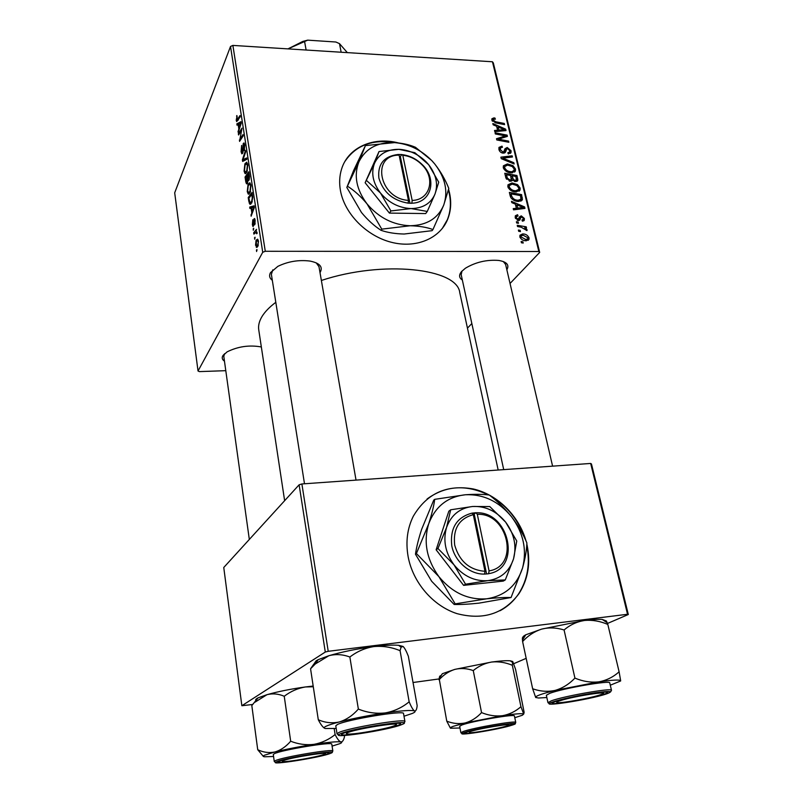 <?xml version="1.0" encoding="UTF-8"?>
<svg xmlns="http://www.w3.org/2000/svg" width="803" height="803" viewBox="0 0 803 803"><rect width="100%" height="100%" fill="white"/><g stroke="black" fill="none" stroke-linecap="round" stroke-linejoin="round"><path stroke-width="1.2" d="M526.055 541.071C518.909 515.656 497.458 494.518 473.308 488.967C446.809 484.269 426.805 493.363 413.294 516.249C407.292 528.414 405.565 541.864 408.115 556.579C412.822 582.326 432.867 605.843 456.957 613.622C483.336 620.508 504.063 613.773 519.129 593.417C528.133 579.124 530.773 563.013 527.059 545.086L526.828 544.073M499.998 610.742C507.647 606.616 513.9 600.915 518.758 593.618C527.712 579.395 530.371 563.355 526.728 545.508M398.368 142.924C373.345 136.4 348.181 147.411 341.616 168.961C339.468 175.767 339.087 183.034 340.472 190.743C344.617 213.698 366.379 235.881 391.151 242.225C415.924 248.689 439.753 238.642 447.592 219.46C450.915 211.229 451.557 202.376 449.519 192.891L448.606 189.347M442.262 228.534L447.291 219.841C450.613 211.611 451.256 202.757 449.218 193.282L448.435 190.15M462.337 280.006C458.985 277.848 458.724 275.027 461.564 271.534L465.429 268.212C475.667 262.119 486.769 259.53 498.743 260.443C506.854 261.848 509.554 264.96 506.844 269.768M505.609 264.458L503.31 261.527M224.469 361.179C222.23 359.664 221.678 357.857 222.822 355.749L227.088 351.875C237.899 346.484 249.251 344.838 261.166 346.926L261.346 346.976M224.529 353.732L223.796 356.371M272.327 280.327C269.497 278.169 268.895 275.6 270.501 272.629L277.858 266.355C288.056 261.427 298.806 259.66 310.099 261.085C319.775 263.103 323.127 266.857 320.176 272.337L320.006 272.598M318.972 266.666L316.191 262.832M272.789 269.848L271.384 274.365M284.633 500.701L258.767 329.963C258.094 325.777 259.148 321.351 261.919 316.673C264.799 311.895 269.427 307.097 275.8 302.309M445.484 181.107L442.935 176.218M516.68 222.983L516.389 221.758L518.156 222.029L518.457 223.284L516.68 222.983M518.678 231.294L518.387 230.059L520.143 230.331L520.444 231.595L518.678 231.294M507.857 186.778L507.978 184.82L511.993 182.933L517.564 184.63L520.163 188.083L520.023 190.11L515.907 191.957C512.173 191.897 509.493 190.17 507.857 186.778L508.319 186.778M511.812 202.637L511.491 201.322L524.6 206.933L524.961 208.409L513.539 209.844L513.237 208.619L516.379 208.268L515.375 204.123L511.812 202.637M505.87 177.864L504.776 173.267L516.951 175.516L517.855 180.023L515.586 181.538L512.344 179.882L510.327 181.257L505.87 177.864M501.273 158.673L500.911 157.167L512.153 155.812L512.444 156.997L502.808 158.161L513.83 162.708L514.141 163.983L501.273 158.673M493.885 117.9L494.959 118.051L495.391 119.205L494.357 119.055L493.243 120.179L495.782 121.785L504.284 123.461L504.565 124.626L495.762 122.899L491.868 120.048L491.898 118.764L493.885 117.9L491.998 120.46M495.351 133.95L495.07 132.776L507.125 135.135L507.416 136.359L498.352 139.17L508.57 141.097L508.861 142.282L496.786 139.953L496.495 138.728L505.559 135.888L495.351 133.95M230.521 46.474L174.693 192.81L198.03 371.006L262.732 252.262L230.521 46.474L232.88 45.41L265.281 251.289L538.843 251.51L492.45 61.771L493.323 62.935L539.686 252.403L538.843 251.51M232.88 45.41L492.45 61.771M493.152 124.786L492.851 123.532L505.669 129.163L506.01 130.578L494.789 131.632L494.518 130.467L497.589 130.216L496.645 126.282L493.152 124.786M498.924 149.488L498.954 147.411L502.036 146.146L502.457 147.32L500.811 147.551L500.309 149.619L502.808 151.968L503.762 151.697L505.007 148.716L507.225 147.481L511.069 150.733L511.009 152.6L508.249 153.895L507.837 152.721L509.654 151.918L509.704 150.653L507.576 148.655L506.653 149.057L505.629 151.867L503.2 153.142C500.972 152.861 499.546 151.637 498.924 149.488M503.28 167.697L503.391 165.799L507.406 163.932L512.946 165.639L515.526 169.062L515.406 171.029L511.29 172.856C507.576 172.765 504.906 171.049 503.28 167.697M517.473 214.752L518.076 215.977L516.389 216.69L516.339 217.703L518.055 219.329L519.682 216.76L521.277 215.866L524.349 218.456L524.279 220.233L522.412 221.206L521.96 219.982L523.215 219.36L523.255 218.386L521.769 217.081L520.796 217.573L519.862 219.952L518.447 220.554L515.245 217.633L515.325 215.796L517.473 214.752L515.195 217.362M510.186 195.862L509.363 192.419L521.599 194.617L522.301 199.837L518.467 201.453C515.486 201.463 512.966 200.228 510.919 197.729L510.186 195.862M519.862 236.875L519.973 235.229L522.602 233.944C525.594 233.854 527.742 235.169 529.057 237.889L528.946 239.485L526.146 240.77C523.265 240.82 521.167 239.525 519.862 236.875M517.534 226.546L517.242 225.292L526.226 226.827L526.527 228.072L524.67 227.741L527.089 229.758L526.979 230.591L521.147 227.199L517.534 226.546M521.428 242.767L521.127 241.522L522.894 241.783L523.205 243.058L521.428 242.767M467.456 328.136L471.833 323.539M510.035 283.479L539.686 252.403M198.03 371.006L199.365 371.608L225.794 370.675M253.286 230.3L253.638 228.273L253.286 230.3M254.671 239.224L255.013 237.196L254.671 239.224M247.244 191.586L248.077 184.228L249.874 182.703L250.978 185.292L250.094 192.83L248.227 194.085L247.244 191.586L247.826 191.596M249.914 208.489L249.703 207.074L254.119 205.819L254.37 207.425L251.108 216.208L251.801 212.564L251.108 208.097L249.914 208.489M245.818 181.95L245.056 177.041L248.81 171.782L249.512 176.79L248.99 180.163L248.207 180.745L247.886 180.233L247.434 183.245L246.501 183.787L245.818 181.95L246.471 181.97M242.647 161.413L242.396 159.807L245.487 150.472L245.688 151.757L243.028 159.757L246.651 157.93L246.862 159.305L242.647 161.413M236.564 116.134L236.875 115.542L237.116 116.676L236.875 120.139L240.037 115.532L240.227 116.786L236.704 121.594L236.223 120.249L237.005 116.154M238.561 134.984L238.361 133.74L242.004 128.139L239.906 139.361L243.008 134.573L243.199 135.848L239.545 141.398L241.623 130.196L238.561 134.984M237.046 125.198L236.835 123.863L240.99 121.685L241.231 123.21L238.17 132.505L238.812 128.791L238.16 124.565L237.046 125.198M241.081 151.697L241.633 145.433L241.482 150.914L241.984 152.399L242.426 152.108L243.249 143.506L244.012 142.934L244.674 144.881L244.242 150.623L243.851 144.43L242.657 153.303L241.833 153.855L241.081 151.697L241.653 151.717M244.092 171.169L244.905 163.792L246.682 162.186L247.766 164.705L246.892 172.243L245.035 173.578L244.092 171.169L244.674 171.18M252.744 219.811L253.055 225.201L253.979 218.868L254.571 218.526L255.153 220.183L254.832 224.73L254.24 220.072L253.949 224.72L253.015 226.587L252.363 224.659L252.804 219.811M248.8 201.222L248.227 197.538L252.042 192.469L252.734 197.287L251.771 202.898L249.823 204.193L248.8 201.222L249.372 201.232M255.545 245.296L256.097 240.157L257.653 239.164L258.425 241.211L257.803 246.411L256.348 247.314L256.027 245.296M253.878 234.125L253.678 232.78L256.508 229.327L256.127 231.384L257.101 233.492L256.609 233.753L256.237 232.167L253.878 234.125M256.569 251.53L256.92 249.512L256.569 251.53M299.117 484.801L223.756 567.5L241.854 705.727L325.295 652.036L299.117 484.801L301.888 483.958L328.226 651.303L627.544 614.275L590.667 463.451L591.46 463.973L628.307 614.516L627.544 614.275M301.888 483.958L590.667 463.451M513.729 663.69L526.176 658.35M607.52 623.439L628.307 614.516M241.854 705.727L252.815 704.452M413.073 682.5L439.131 678.926M328.226 651.303L325.295 652.036M321.371 280.468C383.151 259.951 457.489 268.373 459.778 292.704L459.868 293.095M265.281 251.289L262.732 252.262M461.986 271.063L461.183 274.696M239.354 133.77L238.361 133.74M240.87 139.391L239.906 139.361M241.884 137.855L240.85 137.815M240.388 140.123L239.344 140.093M239.394 123.963L236.835 123.863M238.571 131.291L237.979 131.26M239.384 128.811L238.812 128.791M238.692 124.585L238.16 124.565M239.886 123.712L238.652 124.345L239.174 127.717L240.719 123.12L239.886 123.712M241.221 123.14L240.719 123.12M239.736 127.737L239.174 127.717M238.009 120.32L236.223 120.249M243.018 152.128L242.426 152.108M243.168 151.145L242.667 151.135M244.363 143.536L243.249 143.506M244.564 149.609L243.931 149.589M244.604 149.448L244.012 149.428M244.785 145.744L244.273 145.724M245.678 159.897L242.396 159.807M245.808 159.837L243.028 159.757M245.949 163.822L244.905 163.792M246.571 163.752L245.086 165.097L244.503 170.407L245.166 172.073L246.732 170.888L247.354 165.528L246.571 163.752L247.585 163.782M247.866 165.548L247.354 165.528M247.394 170.909L246.732 170.888M246.16 177.061L245.056 177.041M248.94 180.263L247.886 180.233M248.569 173.699L247.394 175.345L248.247 179.27L248.779 178.898L248.569 173.699L249.111 173.719M249.442 175.917L248.91 175.907M249.382 178.918L248.779 178.898M246.953 175.957L245.688 177.724L246.682 182.301L247.244 181.94L246.953 175.957L247.495 175.967M247.966 178.688L247.374 178.678M247.796 181.95L247.244 181.94M253.909 225.051L253.346 225.041M254.812 218.868L253.979 218.868M255.193 223.505L254.581 223.495M254.33 207.144L249.703 207.074M251.6 214.903L250.907 214.893M252.463 212.574L251.801 212.564M251.65 208.107L251.108 208.097M252.945 207.626L251.63 207.987L252.182 211.56L253.828 207.224L252.945 207.626M254.34 207.224L253.828 207.224M252.835 211.56L252.182 211.56M249.402 197.558L248.227 197.538M251.67 203.089L249.191 203.049M251.791 194.386L248.87 198.261L250.004 202.707L251.59 201.553L252.283 198.05L251.791 194.386L252.343 194.396M252.283 201.563L251.59 201.553M251.078 186.115L249.763 184.278L250.777 184.299L249.733 184.258M249.241 184.248L248.077 184.228M249.763 184.278L248.257 185.543L247.665 190.843L248.358 192.569L249.934 191.455L250.566 186.105M250.616 191.465L249.934 191.455M258.195 240.167L256.097 240.157M258.084 241.783L257.602 240.569L256.338 241.412L256.358 245.838L257.602 245.076L258.496 241.783M258.305 245.076L257.602 245.076M255.123 237.899L254.461 237.899M255.023 232.79L253.678 232.78M257.09 232.92L256.589 232.92M253.748 228.985L253.086 228.985M257.03 250.195L256.368 250.195M505.739 136.922L507.125 135.135M497.629 140.113L498.352 139.17M500.731 140.716L501.504 139.712M507.807 142.071L508.57 141.097M501.253 138.437L502.618 136.661M504.404 137.373L505.559 135.888M504.485 130.718L505.669 129.163M496.666 131.451L497.589 130.216M501.955 128.641L498.151 126.964L498.914 130.116L504.535 129.654L501.955 128.641M497.137 128.319L498.151 126.964M503.672 130.789L504.535 129.654M497.99 131.331L498.914 130.116M494.216 119.055L494.959 118.051M492.45 121.243L493.243 120.179M503.551 124.425L504.284 123.461M501.012 147.461L502.036 146.146M499.416 150.763L500.309 149.619M502.046 152.941L502.808 151.968M502.668 153.092L503.762 151.697M503.953 151.456L507.225 147.481M504.103 151.456L504.776 151.536M508.55 153.905L511.069 150.733M503.652 152.871L506.653 149.057M511.069 157.177L512.153 155.812M502.126 159.024L502.808 158.161M513.137 163.571L513.83 162.708M506.372 165.227L507.406 163.932M510.236 172.775L514.071 170.326L514.161 168.981L512.284 166.542L512.946 165.639M512.465 172.806L515.526 169.062M512.284 166.542L507.637 165.107L504.756 166.502L504.675 167.817C506.081 170.377 508.229 171.661 511.13 171.671M503.782 168.931L504.675 167.817M515.907 176.78L516.951 175.516M516.71 181.398L517.855 180.023M511.33 181.117L512.344 179.882M515.827 176.449L512.033 175.757L513.458 179.641L515.255 180.344L516.409 179.802L515.827 176.449M510.979 177.041L512.033 175.757M514.412 181.358L515.255 180.344M512.806 180.424L513.458 179.641M510.608 175.496L506.492 174.743L507.366 178.146L510.076 180.063L511.26 179.551L510.608 175.496M505.438 176.038L506.492 174.743M509.232 181.087L510.076 180.063M506.502 179.22L507.366 178.146M515.225 217.513L517.634 214.752M515.576 218.577L516.339 217.703M517.232 220.263L518.055 219.329M517.584 220.403L518.748 219.078M519.17 218.265L521.277 215.866M518.296 219.59L518.909 219.721M519.15 219.811L519.712 220.122M522.261 220.805L524.349 218.456M518.156 220.534L520.846 217.493M523.104 208.65L524.6 206.933M515.205 209.633L516.379 208.268M520.806 206.481L516.921 204.815L517.714 208.118L523.456 207.485L520.806 206.481M515.847 206.06L516.921 204.815M522.362 208.74L523.456 207.485M516.56 209.463L517.714 208.118M520.535 195.862L521.599 194.617M520.605 201.192L522.512 198.973M520.474 195.571L511.089 193.894L511.461 195.45C512.545 198.652 514.803 200.248 518.256 200.248L520.966 199.184L520.474 195.571M510.025 195.169L511.089 193.894M517.293 201.362L518.256 200.248M510.427 196.675L511.461 195.45M510.889 184.268L511.993 182.933M516.831 185.503L517.564 184.63M516.851 191.576L520.163 188.083M516.891 185.543L512.224 184.128L509.343 185.533L509.253 186.888C510.668 189.478 512.836 190.763 515.747 190.763L518.688 189.398L518.788 188.012L516.891 185.543M514.803 191.877L515.747 190.763M508.339 187.992L509.253 186.888M519.882 236.955L522.602 233.944M526.427 240.759L529.057 237.889M527.972 237.829L523.034 235.179L521.006 236.042L520.946 236.885L525.855 239.525L527.902 238.662L527.972 237.829M524.811 240.659L525.855 239.525M520.183 237.728L520.946 236.885M519.2 231.384L520.143 230.331M525.303 227.851L526.226 226.827M526.487 230.421L527.089 229.758M517.232 223.073L518.156 222.029M521.93 242.847L522.894 241.783M394.835 142.623C372.492 139.049 355.88 145.293 344.979 161.363M524.801 538.401C518.467 519.983 507.145 505.93 490.844 496.264M488.425 494.939C466.051 484.199 445.605 485.554 427.066 498.994M273.572 756.476L264.619 756.787C262.812 756.577 262.782 756.045 264.548 755.201L274.927 751.979C269.085 753.174 263.354 752.421 257.723 749.711L263.254 756.306M279.273 761.324L279.564 761.204C285.547 758.514 321.26 752.17 327.734 752.642C329.521 752.712 329.601 753.073 327.975 753.746C319.614 757.44 269.798 765.239 279.273 761.324M274.335 753.706L273.301 754.519L274.255 761.455L275.299 760.682C282.375 757.099 334.259 748.436 332.844 751.046L331.78 744.16C333.165 741.39 281.371 749.962 274.335 753.706M256.558 700.778C254.952 700.156 255.464 699.182 258.094 697.857L251.821 705.556L257.723 749.711M255.093 702.123L266.998 694.675C272.709 693.26 278.46 693.782 284.242 696.261L290.676 741.229C286.009 746.639 280.759 750.223 274.927 751.979C286.189 749.189 299.218 746.639 314.023 744.341C306.104 745.274 298.325 744.24 290.676 741.229M284.242 696.261C290.676 691.343 297.742 688.251 305.441 686.956L313.29 686.756M335.112 734.564C328.859 739.613 321.832 742.875 314.023 744.341C328.387 742.213 337.34 741.4 340.884 741.922C339.197 741.36 337.28 738.911 335.112 734.564L334.189 728.612M344.326 735.498L344.467 736.763C343.674 740.246 342.479 741.962 340.884 741.922C342.259 742.203 341.927 742.785 339.89 743.648L332.081 746.117M258.094 697.857L266.998 694.675C278.029 691.554 290.847 688.984 305.441 686.956L313.18 686.043M283.901 760.411C281.913 761.134 281.753 761.525 283.449 761.585C288.849 761.937 316.502 757.119 323.388 754.649L324.271 754.328C333.396 750.946 293.075 756.988 283.901 760.411M469.283 731.945L469.424 732.748C474.463 733.049 502.467 727.819 507.626 725.621L507.867 725.521C516.148 722.309 475.777 729.014 469.283 731.945M459.989 728L450.583 728.241C449.79 727.899 450.664 727.267 453.193 726.334L465.148 722.961C458.985 724.196 452.862 723.593 446.769 721.164L450.403 728.14M466.734 732.165C474.081 729.445 505.539 723.664 511.109 724.005C513.027 724.065 512.665 724.537 510.035 725.42C499.064 729.254 456.756 736.08 465.73 732.537L466.734 732.165M461.886 725.009L459.657 726.273L460.892 732.748L463.13 731.533C473.037 727.819 516.871 720.251 515.757 722.419L514.422 715.955C515.506 713.656 471.742 721.174 461.886 725.009M439.04 679.85C443.577 674.791 448.847 671.298 454.849 669.381L442.373 673.707L440.757 675.925C439.954 675.484 439.422 676.397 439.171 678.655L446.769 721.164M481.549 712.612C476.761 717.762 471.301 721.214 465.148 722.961L502.608 715.684C495.571 716.497 488.545 715.473 481.549 712.612L473.258 670.585C478.729 666.038 484.882 663.188 491.717 662.023C498.653 661.351 505.519 662.435 512.314 665.275L520.946 706.7C515.626 711.378 509.514 714.369 502.608 715.684C515.255 713.807 522.301 713.255 523.717 714.038L520.946 706.7M512.595 661.431L510.256 660.819C506.603 660.478 500.42 660.879 491.717 662.023L454.849 669.381C460.892 667.955 467.025 668.357 473.258 670.585M512.314 665.275L512.756 661.582L515.566 669.341L524.138 712.321L523.717 714.038L522.311 715.262L514.783 717.701M395.457 725.27C404.541 721.014 352.216 729.395 346.846 733.089C345.872 733.691 346.334 734.012 348.251 734.072C355.779 734.444 387.829 728.632 394.584 725.671L395.457 725.27M314.354 663.388L316.201 660.759L318.209 659.654L328.839 655.73C335.754 653.913 342.761 654.345 349.857 657.025L358.359 709.079C352.718 715.493 346.354 719.789 339.257 721.967C332.151 723.503 325.165 722.76 318.289 719.749C320.437 723.955 322.425 726.725 324.261 728.07M313.873 664.061L310.56 668.779L315.268 663.981L328.839 655.73C342.178 651.805 357.205 648.754 373.927 646.576C382.84 645.783 391.553 647.148 400.075 650.681L401.099 647.158L403.036 646.445C404.541 647.76 406.308 651.012 408.346 656.222L417.169 705.656C416.767 709.461 415.904 711.227 414.559 710.956C415.723 711.478 414.92 712.321 412.16 713.496L403.999 716.216M398.8 725.039C387.287 730.057 330.665 738.619 343.272 733.36L343.754 733.159C351.614 729.706 389.696 722.81 398.338 723.272C401.269 723.362 401.43 723.945 398.8 725.039M404.933 721.536L403.538 713.566C404.983 709.962 346.986 719.518 337.431 724.507L335.784 725.822L337.039 733.832L338.695 732.587C348.311 727.789 406.428 718.133 404.933 721.536L403.819 723.332M400.075 650.681L409.159 701.812C402.142 707.594 394.163 711.287 385.239 712.923C376.175 713.917 367.212 712.642 358.359 709.079M336.196 728.462L325.245 728.502C321.973 727.538 326.64 725.36 339.257 721.967C352.929 718.474 368.256 715.463 385.239 712.923C401.63 710.605 411.407 709.952 414.559 710.956C413.103 710.093 411.307 707.052 409.159 701.812M310.56 668.779L318.289 719.749M349.857 657.025C357.114 651.444 365.134 647.961 373.927 646.576C384.948 645.241 393.179 644.819 398.619 645.321L403.036 646.445M598.837 695.288L602.079 694.163C611.715 690.419 574.506 696.091 560.735 700.507C556.379 701.882 555.546 702.605 558.246 702.675C564.057 702.886 588.91 698.359 598.837 695.288M525.774 634.792L522.482 640.081C522.301 637.863 522.452 637.1 522.914 637.793C522.482 637.04 523.436 636.046 525.774 634.792L541.634 629.11C548.951 627.304 556.429 627.585 564.077 629.964L574.928 678.103C569.156 684.156 562.542 688.261 555.064 690.419C547.566 691.975 540.088 691.423 532.65 688.763L535.731 697.546M522.482 640.081L522.602 641.547C528.023 635.625 534.366 631.479 541.634 629.11L584.554 620.458C592.333 619.786 600.092 621.11 607.821 624.433L606.426 621L602.26 619.444L607.329 622.857M620.629 680.974L610.29 685.2M603.976 694.264C589.392 699.323 542.356 706.76 553.94 702.133L555.525 701.531C564.9 698.108 598.315 691.805 605.623 692.086C608.624 692.156 608.082 692.879 603.976 694.264M609.758 682.941L609.758 682.911C610.792 680.021 562.692 688.352 549.814 693.31L546.351 695.278L547.947 702.635M607.821 624.433L619.103 671.79C613.291 677.07 606.516 680.422 598.787 681.857C590.888 682.711 582.928 681.456 574.928 678.103M546.843 697.536L538.502 698.008L535.631 697.456C535.129 696.171 541.603 693.832 555.064 690.419L598.787 681.857C612.92 679.87 620.207 679.529 620.669 680.824L619.103 671.79M522.602 641.547L532.65 688.763M564.077 629.964C570.08 624.844 576.905 621.683 584.554 620.458C592.423 619.494 598.335 619.163 602.26 619.444M341.155 52.235L339.498 43.643L335.865 42.007L307.71 40.15L288.187 48.802L302.731 41.455L307.71 40.15M306.124 50.027L304.548 41.355M347.328 52.617L339.498 43.643M289.572 48.983L289.411 48.06M412.17 200.439L402.795 155.26L401.731 154.527L398.077 154.477C383.964 156.254 377.571 164.103 378.865 178.045C383.111 192.168 392.858 200.539 408.115 203.159L411.839 203.279L412.17 200.439C430.328 200.027 435.909 177.985 421.796 164.615C416.335 159.245 410.002 156.123 402.795 155.26M411.819 203.219C431.452 202.858 437.525 179.069 422.308 164.665C416.396 158.853 409.54 155.491 401.741 154.588M379.026 151.536L374.579 163.15L365.134 182.763L389.415 213.096L425.69 213.568L427.276 211.44L434.995 194.065L438.739 182.191L428.672 164.705L414.84 152.69L398.84 149.338L379.026 151.536L365.134 182.763M366.549 180.524L380.481 193.021L390.91 210.938L389.415 213.096M390.91 210.938L411.076 208.569L427.276 211.44M347.558 186.256C354.324 190.522 360.818 196.414 367.051 203.912L381.776 229.146L410.213 225.753C419.186 225.994 426.764 227.259 432.947 229.548L443.718 205.126L448.797 188.394C445.294 179.651 440.616 171.521 434.774 164.003L431.773 160.6C421.184 149.86 408.797 143.867 394.594 142.613L393.129 142.543C376.778 142.422 365.385 148.856 358.941 161.815C353.601 175.476 356.301 189.508 367.051 203.912C378.835 217.754 393.219 225.041 410.213 225.753C426.845 225.282 438.006 218.406 443.718 205.126C448.295 191.405 445.314 177.704 434.774 164.003L431.833 160.61L415.482 147.3C409.681 144.771 402.715 143.205 394.574 142.603L365.415 145.594L358.941 161.815L346.826 187.45L353.521 170.758L365.415 145.594M381.776 229.146L380.983 230.29C374.098 225.824 367.583 219.892 361.46 212.484L346.826 187.45M432.947 229.548L432.084 230.672L404.14 234.024C395.267 233.834 387.548 232.589 380.983 230.29M428.672 164.705L426.303 162.025C418.825 154.547 410.122 150.342 400.185 149.408L398.84 149.338C387.166 149.298 379.076 153.905 374.579 163.15C370.866 172.876 372.833 182.833 380.481 193.021C388.833 202.818 399.031 207.997 411.076 208.569C422.9 208.318 430.87 203.48 434.995 194.065C438.318 184.319 436.21 174.532 428.672 164.705M398.077 154.477L399.121 155.14L408.456 200.379L408.115 203.159M399.121 155.14C370.725 154.909 379.257 198.843 408.456 200.379M409.982 203.249L400.356 156.635L399.422 156.605M400.356 156.635L401.731 154.527M489.057 570.893L477.313 514.321L475.958 512.726L471.973 513.137C456.636 517.273 449.901 528.173 451.768 545.849C454.769 561.578 469.865 574.597 484.54 574.095L488.605 573.754L489.057 570.893C519.953 566.195 508.189 512.655 477.313 514.321M488.595 573.673C522.05 568.725 509.293 510.828 475.978 512.806M450.674 509.795L446.598 527.36L437.946 548.499L436.119 549.784L463.622 585.367L503.25 581.101L505.278 579.937L513.549 558.828L516.761 541.021L505.649 522.141L489.75 506.552L472.636 506.482L450.674 509.795L448.837 511.18L436.119 549.784M437.946 548.499L454.006 564.83L465.549 584.203L463.622 585.367M465.549 584.203L487.963 580.639L505.278 579.937M416.416 553.538L438.87 576.604L455.181 603.876L486.759 598.787C496.545 597.753 504.645 597.332 511.049 597.542L522.582 567.892C525.222 558.336 526.658 550.025 526.888 542.948C523.175 534.085 518.025 525.313 511.441 516.64C498.713 501.313 483.366 494.026 465.409 494.758C447.592 496.746 435.346 506.432 428.702 523.817C423.271 541.985 426.664 559.581 438.87 576.604C452.209 592.765 468.169 600.162 486.759 598.787C504.906 595.926 516.851 585.628 522.582 567.892C527.089 549.774 523.375 532.69 511.441 516.64C504.645 508.269 497.268 501.062 489.298 495.039C482.924 494.196 474.954 494.106 465.409 494.758L434.704 499.346C433.821 506.091 431.813 514.241 428.702 523.817L416.416 553.538L415.472 554.221C416.526 546.933 418.614 538.562 421.736 529.107L433.75 500.108L434.704 499.346M455.181 603.876L454.157 604.468L431.663 581.272L415.472 554.221M511.049 597.542L478.969 603.143C469.303 604.187 461.032 604.629 454.157 604.468M505.649 522.141C496.495 511.12 485.494 505.9 472.636 506.482C459.908 507.968 451.226 514.924 446.598 527.36C442.844 540.299 445.314 552.785 454.006 564.83C463.461 576.263 474.784 581.543 487.963 580.639C500.861 578.702 509.383 571.435 513.549 558.828C516.831 545.91 514.201 533.674 505.649 522.141M471.973 513.137L473.308 514.663L484.992 571.314L484.54 574.095M473.308 514.663C459.135 518.567 452.922 528.705 454.679 545.056C459.386 561.277 469.494 570.03 484.992 571.314M486.588 573.964L474.192 513.99L472.826 514.111M474.192 513.99L475.958 512.726M240.519 125.378L239.936 125.358M238.431 119.637L237.477 119.597M246.762 159.355L243.871 159.275M253.668 209.332L252.995 209.322M252.624 196.293L252.092 196.283M500.791 131.06L501.724 129.835M495.08 122.739L495.782 121.785M504.364 153.012L505.93 151.034M504.706 160.088L505.418 159.195M515.114 181.498L517.664 178.437M511.36 179.079L512.505 177.694M505.99 178.246L507.024 176.971M518.497 220.554L520.575 218.195M519.411 209.111L520.585 207.746M521.037 198.963L522.301 197.498M276.603 761.746C266.225 766.052 321.26 757.43 330.555 753.344C343.282 748.637 285.195 757.62 276.603 761.746M464.365 732.527C450.202 737.274 499.315 729.586 512.334 725.069C528.515 719.98 477.052 727.93 464.365 732.527M401.741 724.597C418.694 718.273 352.236 728.14 340.231 733.822C326.409 739.623 388.943 730.148 401.741 724.597M549.523 703.789L547.947 702.665L551.44 700.778C564.379 695.98 612.579 687.589 611.495 690.309L610.531 691.975M606.546 693.882C614.044 691.112 610.119 690.771 594.782 692.859C580.198 695.017 560.243 699.353 552.865 701.932C534.236 708.216 589.061 699.915 606.546 693.882M459.778 292.704L498.171 470.016M237.046 120.149L238.089 120.189M242.225 152.409L242.948 152.429M243.851 144.43L244.604 144.46M245.035 173.578L245.919 173.599M246.672 163.832L247.605 163.852M245.838 172.093L246.953 172.113M246.501 183.787L247.033 183.797M248.518 179.28L249.301 179.3M246.983 182.301L247.736 182.321M253.236 225.201L253.889 225.211M254.511 219.932L255.113 219.942M249.823 204.193L250.777 204.203M250.687 202.717L251.841 202.737M248.227 194.085L249.161 194.105M249.843 184.339L250.797 184.359M249.071 192.59L250.195 192.61M256.348 247.314L257.111 247.314M257.602 240.569L258.305 240.569M256.94 245.838L258.064 245.838M256.237 232.167L257 232.167M493.263 119.567L492.239 120.942M500.349 148.093L499.014 149.82M511.009 152.6L510.407 153.353M509.263 152.419L508.199 153.754M506.512 149.328L503.511 153.142M505.629 151.867L504.926 152.761M515.406 171.029L514.542 172.083M513.418 171.129L512.013 172.846M504.756 166.502L503.431 168.168M517.714 180.534L517.192 181.157M512.214 180.304L511.712 180.926M516.148 180.113L515.004 181.488M511.009 179.852L509.885 181.227M516.389 216.69L515.325 217.904M524.279 220.233L523.697 220.885M522.853 219.761L522.161 220.544M520.796 217.573L518.186 220.534M520.083 219.57L519.421 220.333M522.301 199.837L521.498 200.78M520.454 199.776L519.029 201.443M520.023 190.11L519.089 191.214M517.985 190.231L516.54 191.947M509.343 185.533L507.978 187.189M528.946 239.485L528.173 240.318M527.41 239.204L525.985 240.759M521.006 236.042L519.953 237.206M274.255 761.455L275.62 762.519M331.86 752.541L332.844 751.046M223.565 354.715L249.321 539.435M460.892 732.748L462.217 733.711M514.894 723.824L515.757 722.419M510.256 660.819L512.234 662.204M442.373 673.707L439.171 678.655M356.03 480.114L318.962 266.576M304.498 483.777L271.374 274.295M318.209 659.654L315.268 663.981M337.039 733.832L338.665 735.096M398.619 645.321L401.099 647.158M505.589 264.358L552.594 466.152M461.163 274.606L503.712 469.625M611.495 690.309L609.758 682.911M302.731 41.455L302.46 41.957M421.796 164.615L422.308 164.665"/></g></svg>
